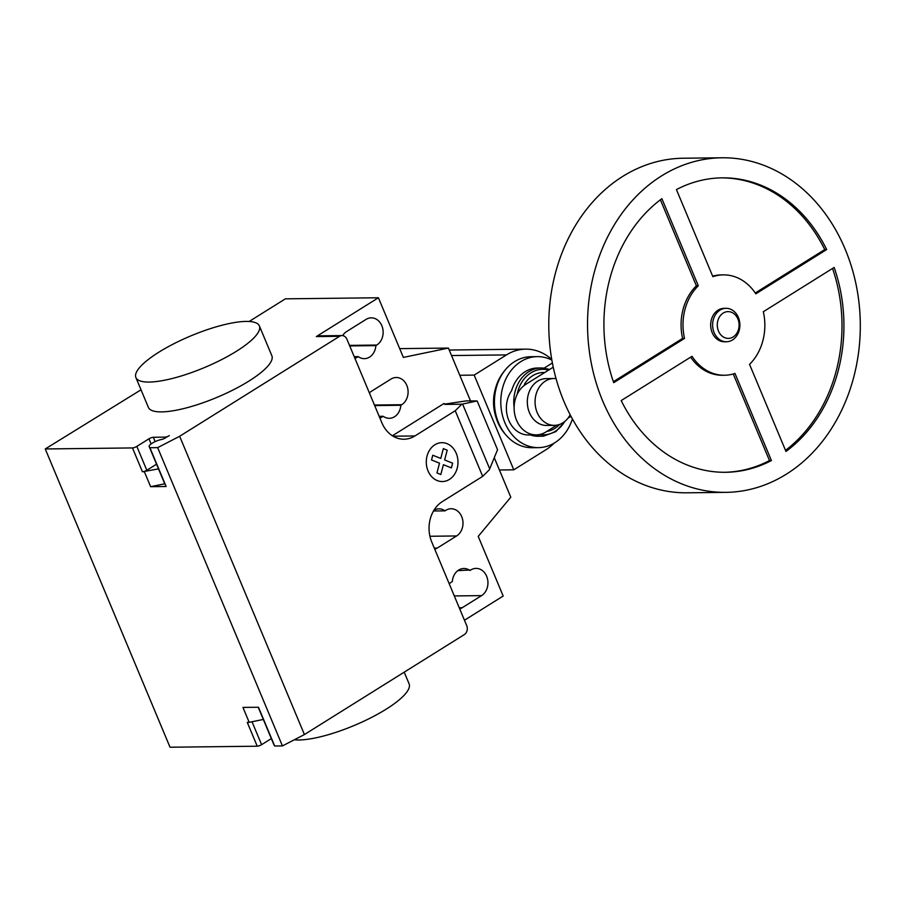 <?xml version="1.0" encoding="UTF-8"?>
<svg xmlns="http://www.w3.org/2000/svg" width="905" height="905" viewBox="0 0 905 905"><rect width="100%" height="100%" fill="white"/><g stroke="black" fill="none" stroke-linecap="round" stroke-linejoin="round"><path stroke-width="1.36" d="M726.443 341.762L724.509 341.785A16.731 13.643 -90.7 0 1 711.081 329.035A16.731 13.643 -90.7 0 1 718.072 310.144A16.731 13.643 -90.7 0 1 724.113 308.334L726.059 308.311A16.731 13.643 -90.7 0 1 739.487 321.06A16.731 13.643 -90.7 0 1 732.496 339.952A16.731 13.643 -90.7 0 1 726.443 341.762A16.731 13.643 -90.7 0 1 713.016 329.013A16.731 13.643 -90.7 0 1 720.018 310.121A16.731 13.643 -90.7 0 1 726.059 308.311M733.186 336.943A13.383 10.905 -90.7 0 1 718.491 331.083A13.383 10.905 -90.7 0 1 723.197 313.085A13.383 10.905 -90.7 0 1 737.892 318.945A13.383 10.905 -90.7 0 1 733.186 336.943M725.878 492.354L687.121 492.806A167.301 136.372 -90.7 0 1 552.842 365.269A167.301 136.372 -90.7 0 1 622.776 176.385A167.301 136.372 -90.7 0 1 683.207 158.228L721.975 157.775A167.301 136.372 -90.7 0 1 856.243 285.313A167.301 136.372 -90.7 0 1 786.309 474.197A167.301 136.372 -90.7 0 1 725.878 492.354A167.301 136.372 -90.7 0 1 591.61 364.817A167.301 136.372 -90.7 0 1 661.544 175.921A167.301 136.372 -90.7 0 1 721.975 157.775M724.509 375.247A50.194 40.917 89.3 0 0 734.984 373.448L771.422 460.543A147.232 120.014 -90.7 0 1 725.652 472.286A147.232 120.014 -90.7 0 1 621.192 400.576L692.02 356.298A50.194 40.917 89.3 0 0 724.509 375.247L722.575 375.27A50.194 40.917 -90.7 0 1 690.639 357.158M771.422 460.543L769.488 460.566L733.265 373.98M724.679 472.286A147.232 120.014 89.3 0 0 769.488 460.566M613.714 382.679A147.232 120.014 -90.7 0 1 661.883 198.681L698.309 285.776A50.194 40.917 89.3 0 0 684.531 338.402L613.714 382.679M613.375 381.695L682.596 338.425A50.194 40.917 -90.7 0 1 696.375 285.799L660.39 199.79M684.531 338.402L682.596 338.425M698.309 285.776L696.375 285.799M712.869 276.681L676.431 189.575A147.232 120.014 -90.7 0 1 722.201 177.844A147.232 120.014 -90.7 0 1 826.661 249.554L755.833 293.831A50.194 40.917 89.3 0 0 723.344 274.871A50.194 40.917 89.3 0 0 712.869 276.681M712.654 276.161A50.194 40.917 -90.7 0 1 721.398 274.894L723.344 274.871M755.268 292.994L824.715 249.576A147.232 120.014 89.3 0 0 721.24 177.866M826.661 249.554L824.715 249.576M749.544 364.353A50.194 40.917 89.3 0 0 763.322 311.727L834.139 267.45A147.232 120.014 -90.7 0 1 785.97 451.448L749.544 364.353M785.517 450.362A147.232 120.014 89.3 0 0 832.543 268.457M556.055 378.641A23.428 19.096 89.3 0 0 553.894 378.516A23.428 19.096 89.3 0 0 545.432 381.062A23.428 19.096 89.3 0 0 535.636 407.51A23.428 19.096 89.3 0 0 554.437 425.361A23.428 19.096 89.3 0 0 562.899 422.816A23.428 19.096 89.3 0 0 570.173 414.795M554.437 425.361L546.688 425.452A23.428 19.096 -90.7 0 1 527.887 407.601A23.428 19.096 -90.7 0 1 537.683 381.152A23.428 19.096 -90.7 0 1 546.134 378.607L553.894 378.516M544.143 368.12L552.389 362.962M553.249 367.181L525.952 384.24A26.765 21.822 -90.7 0 0 514.764 414.467A26.765 21.822 -90.7 0 0 536.246 434.875L528.497 434.966A26.765 21.822 89.3 0 1 508.418 419.411A26.765 21.822 89.3 0 1 511.642 390.632A34.13 27.817 89.3 0 1 525.16 371.706A34.13 27.817 89.3 0 1 537.48 368.007L541.179 367.962A34.13 27.817 89.3 0 0 528.848 371.661A34.13 27.817 89.3 0 0 514.119 407.397M556.824 425.146L545.919 431.968A26.765 21.822 -90.7 0 1 536.246 434.875M568.001 418.155L570.965 416.311M544.708 372.521A29.571 24.107 89.3 0 0 532.717 375.699A29.571 24.107 89.3 0 0 524.425 384.263M546.812 431.414A29.571 24.107 89.3 0 0 554.765 428.427A29.571 24.107 89.3 0 0 559.595 424.422M548.645 370.055A32.761 26.698 89.3 0 0 530.907 372.871A32.761 26.698 89.3 0 0 517.128 394.433M539.584 434.513A32.761 26.698 89.3 0 0 555.331 431.266A32.761 26.698 89.3 0 0 564.641 421.583M549.663 369.421L542.796 367.996A34.13 27.817 89.3 0 0 541.179 367.962M534.052 434.898A34.13 27.817 89.3 0 0 541.982 436.21A34.13 27.817 89.3 0 0 543.6 436.142L555.93 431.595L565.24 421.085M530.353 434.943A34.13 27.817 89.3 0 0 538.283 436.255L541.982 436.21M551.858 360.066A45.51 37.094 89.3 0 0 537.355 356.627A45.51 37.094 89.3 0 0 520.918 361.57A45.51 37.094 89.3 0 0 501.89 412.94A45.51 37.094 89.3 0 0 538.418 447.636A45.51 37.094 89.3 0 0 554.856 442.692A45.51 37.094 89.3 0 0 572.413 418.97M537.355 356.627L530.997 356.706A45.51 37.094 89.3 0 0 514.56 361.638A45.51 37.094 89.3 0 0 504.99 370.247A45.51 37.094 89.3 0 0 505.748 434.773A45.51 37.094 89.3 0 0 532.061 447.704L538.418 447.636M504.99 370.247L503.78 371.763A43.383 35.363 89.3 0 0 495.725 387.6A43.383 35.363 89.3 0 0 496.076 417.646A43.383 35.363 89.3 0 0 504.492 433.28L505.748 434.773M495.725 387.6L495.397 388.709A40.193 32.761 89.3 0 0 495.725 416.549L496.076 417.646M554.12 443.133A53.135 43.304 -90.7 0 1 546.111 449.627L513.791 469.831L474.175 375.1L506.483 354.907A53.135 43.304 -90.7 0 1 525.669 349.138A53.135 43.304 -90.7 0 1 551.745 359.432M499.413 469.989L513.791 469.831M459.785 375.27L474.175 375.1M294.283 739.792A66.925 17.24 -22.7 0 0 386.13 709.203A66.925 17.24 -22.7 0 0 409.105 683.841L404.218 672.166M158.873 352.181A66.925 17.24 -22.7 0 0 135.897 377.555A66.925 17.24 -22.7 0 0 173.771 378.098A66.925 17.24 -22.7 0 0 236.409 351.276A66.925 17.24 -22.7 0 0 259.373 325.902A66.925 17.24 -22.7 0 0 221.51 325.37A66.925 17.24 -22.7 0 0 158.873 352.181M259.373 325.902L271.851 355.733A66.925 17.24 157.3 0 1 248.886 381.107A66.925 17.24 157.3 0 1 186.249 407.929A66.925 17.24 157.3 0 1 148.375 407.386L135.897 377.555M342.656 335.619A14.39 11.731 -90.7 0 1 346.638 331.535L366.05 319.408A14.39 11.731 -90.7 0 1 371.242 317.847A14.39 11.731 -90.7 0 1 382.792 328.809A14.39 11.731 -90.7 0 1 376.774 345.054L375.88 345.608A14.39 11.731 -90.7 0 1 364.376 358.652A14.39 11.731 -90.7 0 1 358.267 356.627L357.373 357.192A14.39 11.731 -90.7 0 1 354.907 358.323M354.217 356.683L358.267 356.627M349.715 345.925L375.88 345.608M457.794 570.659L470.849 569.958A14.39 11.731 -90.7 0 1 476.053 568.397A14.39 11.731 -90.7 0 1 487.603 579.37A14.39 11.731 -90.7 0 1 481.584 595.614L462.184 607.741A14.39 11.731 -90.7 0 1 459.717 608.873M449.253 583.872A14.39 11.731 -90.7 0 1 451.448 582.085L452.342 581.53A14.39 11.731 -90.7 0 1 463.858 568.498A14.39 11.731 -90.7 0 1 469.967 570.512M464.469 620.23L503.18 596.033L478.225 536.371L510.793 497.207L494.266 457.692M477.15 400.949L497.546 449.706L489.277 469.842L482.693 476.358L442.364 501.574A30.114 24.548 89.3 0 0 431.764 542.061L466.697 625.581A6.697 5.453 89.3 0 1 464.344 634.575L304.419 734.555L179.643 436.278L339.579 336.298A6.697 5.453 -90.7 0 1 341.988 335.574A6.697 5.453 -90.7 0 1 346.92 339.228L381.853 422.748A30.114 24.548 89.3 0 0 404.037 439.219A30.114 24.548 89.3 0 0 414.92 435.95L455.238 410.734L461.833 404.218L477.15 400.949L466.222 400.892L444.672 404.116M482.693 476.358L455.238 410.734M392.385 435.769L444.05 403.472L444.864 404.411L461.833 404.218M379.862 417.974A14.39 11.731 89.3 0 0 382.329 416.843L383.211 416.289A14.39 11.731 89.3 0 0 389.331 418.302A14.39 11.731 89.3 0 0 400.836 405.27L374.67 405.576M383.211 416.289L379.172 416.334M400.836 405.27L401.73 404.716A14.39 11.731 89.3 0 0 407.748 388.471A14.39 11.731 89.3 0 0 396.198 377.498A14.39 11.731 89.3 0 0 390.994 379.059L371.593 391.186A14.39 11.731 89.3 0 0 369.398 392.974M434.762 549.222A14.39 11.731 89.3 0 0 437.228 548.079L456.629 535.952A14.39 11.731 89.3 0 0 462.647 519.708A14.39 11.731 89.3 0 0 451.097 508.746A14.39 11.731 89.3 0 0 445.894 510.307L445.011 510.861A14.39 11.731 89.3 0 0 438.902 508.836A14.39 11.731 89.3 0 0 433.936 510.262M445.011 510.861L433.506 510.997M249.18 321.467L285.369 298.842L378.403 297.756L403.359 357.407L448.405 348.063L399.693 348.629M448.405 348.063L470.487 400.847M378.403 297.756L316.32 336.57A6.697 5.453 -90.7 0 1 318.73 335.846L341.988 335.574M141.022 389.795L45.25 448.959L132.469 447.93A3.349 0.86 -22.7 0 0 136.836 446.391L148.963 438.812A3.349 0.86 157.3 0 1 153.318 437.273L164.948 437.138A3.349 0.86 -22.7 0 0 169.314 435.599L162.764 439.287A8.699 2.24 -22.7 0 0 153.624 442.387A8.699 2.24 -22.7 0 0 149.167 446.538A8.699 2.24 -22.7 0 0 149.212 446.629L149.913 447.726L157.662 447.636L179.643 436.278M45.25 448.959L170.027 747.225L257.235 746.206L247.257 722.348L249.192 722.326L242.947 707.416L258.468 707.235L274.679 746.003L282.439 745.912L304.419 734.555M164.767 483.802L150.626 486.686L166.135 486.505L164.427 483.021A8.699 2.24 157.3 0 1 164.382 482.931A8.699 2.24 157.3 0 1 164.359 482.829M166.135 486.505L149.913 447.726M132.469 447.93L142.447 471.799A3.349 0.86 157.3 0 0 146.814 470.261L156.542 464.175M142.447 471.799L158.511 468.892M150.626 486.686L144.381 471.777M157.662 447.636L282.439 745.912M273.91 744.713A8.699 2.24 -22.7 0 0 273.932 744.815A8.699 2.24 -22.7 0 0 273.977 744.906L274.679 746.003M257.235 746.206A3.349 0.86 -22.7 0 0 261.602 744.668L271.33 738.593M258.219 707.235L258.762 708.513A8.699 2.24 157.3 0 1 258.717 708.423A8.699 2.24 157.3 0 1 258.683 708.332M263.321 719.452L249.192 722.326M440.837 474.492L436.957 472.953L439.525 463.156L431.527 459.978L432.771 455.226L440.769 458.416L443.326 448.62L447.206 450.181L444.638 459.955L452.636 463.156L451.391 467.896L443.405 464.706L440.837 474.492M449.378 479.446A19.435 15.849 89.3 0 0 450.713 445.826A19.435 15.849 89.3 0 0 426.3 461.075A19.435 15.849 89.3 0 0 449.378 479.446M451.538 355.552L506.483 354.907M349.488 345.382L376.774 345.054M354.443 357.226L357.373 357.192M459.254 607.775L462.184 607.741M454.299 595.931L481.584 595.614M489.696 468.835L462.591 404.06M393.087 436.199L414.92 435.95M401.73 404.716L374.444 405.033M437.228 548.079L434.298 548.113M456.629 535.952L429.92 536.269M382.329 416.843L379.399 416.877M316.32 336.57L339.579 336.298M164.427 483.021L149.212 446.629M164.948 437.138L165.344 438.077M153.318 437.273L155.151 441.629M151.101 443.948L148.963 438.812M146.814 470.261L136.836 446.391M258.762 708.513L273.977 744.906M252.02 721.749L261.602 744.668M449.231 350.031L525.669 349.138M149.167 446.538L164.382 482.931M273.932 744.815L258.717 708.423"/></g></svg>
